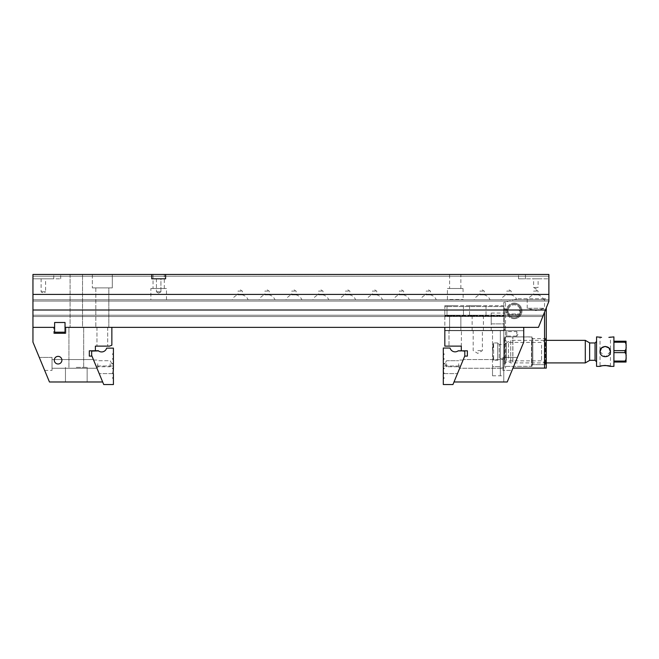 <?xml version="1.0" encoding="UTF-8"?>
<svg xmlns="http://www.w3.org/2000/svg" width="659" height="659" viewBox="0 0 659 659"><rect width="100%" height="100%" fill="white"/><g stroke="black" fill="none" stroke-linecap="round" stroke-linejoin="round"><path stroke-width="0.49" stroke-dasharray="3.29 2.47" d="M504.226 316.518L444.825 316.518L504.226 316.518L504.226 316.081L504.226 330.39L504.226 313.05L504.226 330.39L491.219 330.39L504.226 330.39L504.226 305.677L444.825 305.677L504.226 305.677L504.226 306.542L444.825 306.542L444.825 305.677L444.825 306.542L504.226 306.542L504.226 316.518L444.825 316.518L444.825 306.542L444.825 315.645L504.226 315.645L444.825 315.645L444.825 316.518L504.226 316.518M477.775 305.677L469.537 305.677L477.775 305.677M455.229 305.677L446.991 305.677L455.229 305.677M444.825 316.081L444.825 330.39L504.226 330.39L444.825 330.694L444.825 316.081L504.226 316.081L444.825 316.081M477.775 330.39L472.141 330.39L477.775 330.39M455.229 330.39L461.465 330.39L455.229 330.39M491.219 330.39L491.219 313.05L491.219 323.882L504.226 323.882L491.219 323.882L491.219 330.39M455.229 315.562L446.991 315.562L455.229 315.562M477.775 315.562L469.537 315.562L477.775 315.562M444.825 327.35L523.732 327.35L444.825 327.35L523.732 327.35L523.732 330.694L523.732 327.35L444.825 327.35L444.825 346.123L461.3 346.123L461.3 350.81L467.371 350.81L467.371 356.099L464.727 356.099L454.002 381.981L464.727 356.099M523.732 327.35L523.732 342.12L523.732 330.694L503.789 330.694L523.732 330.694L523.732 342.12L507.224 381.981L454.002 381.981M503.789 381.981L507.224 381.981L503.789 381.981L503.789 330.694L503.789 381.981M443.647 372.747L443.301 368.842L443.993 368.323L443.647 367.977L443.993 368.496L443.301 368.842L443.301 372.747L443.301 368.842L443.301 372.747L443.301 368.842L443.993 368.496L443.301 368.842L443.993 368.496L443.301 367.977L443.301 364.073L443.993 363.554L443.301 363.208L443.301 359.303L443.993 358.784L443.301 358.438L443.301 354.534L443.993 354.015L443.301 353.669L443.301 348.034L450.081 348.034A5.206 5.206 0 0 0 458.211 350.81L461.3 350.81M507.224 381.981L523.732 342.12L507.224 381.981M461.3 346.123L449.001 346.123L461.3 346.123M459.694 368.241L463.293 359.567L459.694 368.241L463.293 359.567L459.694 368.241L502.924 368.241L502.924 359.567L463.293 359.567L502.924 359.567L502.924 368.241L502.924 359.567L502.924 368.241L459.694 368.241M503.789 330.39L503.789 375.778L503.789 330.39L500.321 330.39L500.321 375.778L500.321 367.977L503.789 367.977L500.321 367.977L500.321 330.39L503.789 330.39L444.825 330.39L503.789 330.39M500.321 330.39L500.321 375.778L500.321 330.39L492.512 330.39L492.512 375.778L492.512 366.676L500.321 366.676L492.512 366.676L492.512 330.39L500.321 330.39M512.018 370.407L517.406 357.4L512.018 370.407L517.406 357.4L512.018 370.407L502.924 370.407L502.924 357.4L502.924 370.407L502.924 357.4L502.924 370.407L512.018 370.407M517.406 357.4L502.924 357.4L517.406 357.4M523.732 330.694L444.825 330.694L523.732 330.694M477.775 350.637L482.363 350.637L477.775 350.637M503.789 330.694L444.825 330.694L503.789 330.694M102.68 381.981L91.955 356.099L102.68 381.981L49.458 381.981L32.95 342.12L32.95 327.35L54.845 327.35L54.845 322.498L64.813 322.498L64.813 327.35L64.813 322.498L54.845 322.498L54.845 327.35L32.95 327.35L32.95 315.216L32.95 327.35L54.845 327.35L32.95 327.35L32.95 310.01L545.413 310.01L538.469 327.35L64.813 327.35L111.857 327.35L111.857 345.192L109.592 346.123L95.382 346.123L95.382 350.81L91.65 350.81L91.65 355.374L103.735 384.543L113.422 384.543L113.422 378.472L112.722 378.126L113.422 377.599L113.422 373.702L112.722 373.356L113.422 372.837L112.722 373.183L113.422 372.837L112.722 373.183L113.422 372.837L113.422 368.933L113.422 372.837L113.422 368.933L113.422 372.837L113.422 368.933L112.722 368.587L113.068 368.933L112.722 368.414L113.068 368.933L112.722 368.414L113.422 368.068L112.722 368.414L113.422 368.068L112.722 368.414L113.422 368.068L113.422 364.163L112.722 363.817L113.422 363.298L113.422 359.394L112.722 359.048L113.422 358.529L113.422 354.624L112.722 354.278L113.422 353.759L113.422 348.125L106.643 348.125A5.206 5.206 0 0 1 98.158 350.613L91.65 350.81L91.65 351.329L91.65 350.81L98.158 350.81L91.65 350.81M32.95 294.4L32.95 274.457L548.881 274.457L548.881 278.798L518.526 278.798L525.462 278.798L525.462 274.457L518.526 274.457L548.881 274.457L32.95 274.457L32.95 278.798L32.95 274.457L32.95 276.195L32.95 274.457L32.95 276.195L32.95 274.457L548.881 274.457L32.95 274.457L548.881 274.457L548.881 301.344L543.329 315.216L548.881 301.344L545.413 310.01L32.95 310.01L32.95 294.4L548.881 294.4M112.294 274.457L92.351 274.457L112.294 274.457L92.351 274.457L112.294 274.457L112.294 287.901L92.351 287.901L112.294 287.901L92.351 287.901L112.294 287.901L112.294 274.457M82.54 274.457L70.076 274.457L82.54 274.457L70.076 274.457L82.54 274.457L82.54 327.35L70.076 327.35L82.54 327.35L70.076 327.35L82.54 327.35L82.54 274.457M108.826 327.35L95.819 327.35L108.826 327.35L95.819 327.35L108.826 327.35L108.826 287.901L95.819 287.901L108.826 287.901L108.826 327.35M64.813 327.35L538.469 327.35L542.81 316.518L538.469 327.35L64.813 327.35L64.813 322.498L54.845 322.498L54.845 327.35L54.845 322.498L64.813 322.498L64.813 327.35M165.615 274.457L165.615 278.798L151.743 278.798L165.615 278.798L165.615 274.457L165.615 278.798L151.743 278.798L151.743 274.457M32.95 301.081L32.95 315.216L32.95 299.779L32.95 301.081L548.881 301.081L548.881 299.779L548.881 301.081L32.95 301.081M449.595 274.457L460.863 274.457L449.595 274.457L449.595 288.51L460.863 288.51L449.595 288.51M32.95 274.457L60.694 274.457L32.95 274.457M525.462 274.457L548.881 274.457L548.881 278.798L525.462 278.798L525.462 274.457M153.045 274.457L164.313 274.457L153.045 274.457L153.045 288.51L164.313 288.51L153.045 288.51M32.95 316.518L542.81 316.518L32.95 316.518L542.81 316.518L543.329 315.216L542.81 316.518L32.95 316.518M232.24 299.779L248.138 299.779L232.24 299.779A8.674 8.674 0 0 1 238.023 294.853L242.355 294.853L238.023 294.853L238.023 291.105L242.355 291.105L238.023 291.105L240.189 289.803L242.355 291.105L242.355 294.853C245.041 295.611 246.968 297.25 248.138 299.779M259.119 299.779L275.017 299.779L259.119 299.779A8.674 8.674 0 0 1 264.902 294.853L269.234 294.853L264.902 294.853L264.902 291.105L269.234 291.105L264.902 291.105L267.068 289.803L269.234 291.105L269.234 294.853C271.92 295.611 273.847 297.25 275.017 299.779M285.998 299.779L301.896 299.779L285.998 299.779A8.674 8.674 0 0 1 291.78 294.853L296.113 294.853L291.78 294.853L291.78 291.105L296.113 291.105L291.78 291.105L293.947 289.803L296.113 291.105L296.113 294.853C298.799 295.611 300.726 297.25 301.896 299.779M312.885 299.779L328.775 299.779L312.885 299.779A8.674 8.674 0 0 1 318.659 294.853L323.001 294.853L318.659 294.853L318.659 291.105L323.001 291.105L318.659 291.105L320.826 289.803L323.001 291.105L323.001 294.853C325.678 295.611 327.605 297.25 328.775 299.779M339.764 299.779L355.654 299.779L339.764 299.779A8.674 8.674 0 0 1 345.538 294.853L349.88 294.853L345.538 294.853L345.538 291.105L349.88 291.105L345.538 291.105L347.713 289.803L349.88 291.105L349.88 294.853C352.557 295.611 354.484 297.25 355.654 299.779M366.643 299.779L382.533 299.779L366.643 299.779A8.674 8.674 0 0 1 372.426 294.853L376.759 294.853L372.426 294.853L372.426 291.105L376.759 291.105L372.426 291.105L374.592 289.803L376.759 291.105L376.759 294.853C379.436 295.611 381.363 297.25 382.533 299.779M393.522 299.779L409.42 299.779L393.522 299.779A8.674 8.674 0 0 1 399.305 294.853L403.637 294.853L399.305 294.853L399.305 291.105L403.637 291.105L399.305 291.105L401.471 289.803L403.637 291.105L403.637 294.853C406.323 295.611 408.242 297.25 409.42 299.779M420.401 299.779L436.299 299.779L420.401 299.779A8.674 8.674 0 0 1 426.184 294.853L430.516 294.853L426.184 294.853L426.184 291.105L430.516 291.105L426.184 291.105L428.35 289.803L430.516 291.105L430.516 294.853C433.202 295.611 435.129 297.25 436.299 299.779M447.28 299.779L463.178 299.779L447.28 299.779A8.674 8.674 0 0 1 447.428 299.466L463.038 299.466L447.428 299.466L447.428 288.51L463.038 288.51L447.428 288.51M474.167 299.779L490.057 299.779L474.167 299.779A8.674 8.674 0 0 1 479.941 294.853L484.274 294.853L479.941 294.853L479.941 291.105L484.274 291.105L479.941 291.105L482.108 289.803L484.274 291.105L484.274 294.853C486.96 295.611 488.887 297.25 490.057 299.779M501.046 299.779L516.936 299.779L501.046 299.779A8.674 8.674 0 0 1 506.82 294.853L511.162 294.853L506.82 294.853L506.82 291.105L511.162 291.105L506.82 291.105L508.987 289.803L511.162 291.105L511.162 294.853C513.839 295.611 515.766 297.25 516.936 299.779M527.925 299.779L543.815 299.779L527.925 299.779A8.674 8.674 0 0 1 533.699 294.853L538.041 294.853L533.699 294.853L533.699 291.105L538.041 291.105L533.699 291.105L535.874 289.803L538.041 291.105L538.041 294.853C540.718 295.611 542.645 297.25 543.815 299.779M150.878 299.779L166.488 299.779L150.878 299.779L150.878 288.51L166.488 288.51L150.878 288.51M32.95 299.779L548.881 299.779L32.95 299.779M32.95 276.195L548.881 276.195L32.95 276.195M108.826 287.901L95.819 287.901L108.826 287.901M32.95 310.01L545.413 310.01M160.928 278.798L156.43 278.798L160.928 278.798L160.928 291.805L156.43 291.805L160.928 291.805L156.43 291.805L160.928 291.805L160.928 278.798L156.43 278.798L160.928 278.798M32.95 278.798L60.694 278.798L53.758 278.798L53.758 274.457L53.758 278.798L32.95 278.798M45.603 278.798L41.105 278.798L45.603 278.798L45.603 291.805L41.105 291.805L45.603 291.805L43.354 293.156L41.105 291.805L41.105 278.798M538.123 278.798L533.625 278.798L538.123 278.798L538.123 287.464L533.625 287.464L538.123 287.464L535.874 288.815L533.625 287.464L533.625 278.798M158.679 293.156L156.43 291.805L158.679 293.156L160.928 291.805L158.679 293.156M463.038 288.51L463.178 299.779M54.623 332.21L54.623 322.498L65.035 322.498L65.035 332.21L54.623 332.21L54.623 327.35L54.631 333.297L54.631 327.35L32.95 327.35M65.035 332.21L65.035 327.35L65.035 333.297L65.035 327.35L111.857 327.35M65.035 327.35L65.035 333.297L54.631 333.297L54.631 327.35M76.304 327.35L83.677 327.35L76.304 327.35M102.318 327.35L107.681 327.35L102.318 327.35M76.304 381.981L87.145 381.981L76.304 381.981M91.955 356.099L89.311 356.099L89.311 350.81L95.382 350.81M58.099 363.982A3.806 3.806 0 0 1 54.796 358.274A3.806 3.806 0 0 1 61.394 358.274A3.806 3.806 0 0 1 58.099 363.982A3.806 3.806 0 0 1 54.285 360.176A3.806 3.806 0 0 1 58.099 356.362A3.806 3.806 0 0 1 61.905 360.176A3.806 3.806 0 0 1 58.099 363.982A3.806 3.806 0 0 1 54.285 360.176A3.806 3.806 0 0 1 58.099 356.362A3.806 3.806 0 0 1 61.905 360.176A3.806 3.806 0 0 1 58.099 363.982M102.318 346.123L107.681 346.123L102.318 346.123M96.98 368.241L93.389 359.567L96.98 368.241L93.389 359.567L96.98 368.241L52.028 368.241L52.028 359.567L93.389 359.567L52.028 359.567L52.028 368.241L52.028 359.567L52.028 368.241L96.98 368.241M65.035 333.297L54.631 333.297M76.304 367.368L87.145 367.368L76.304 367.368M52.028 357.4L52.028 370.407L52.028 357.4L52.028 370.407L52.028 357.4L39.276 357.4L44.664 370.407L39.276 357.4L44.664 370.407L39.276 357.4L52.028 357.4M65.9 333.421L65.9 327.35L65.9 333.421L53.758 333.421L53.758 327.35L53.758 333.421L65.9 333.421M110.127 363.727L110.127 366.758L110.127 363.727M97.721 363.727L97.721 367.417L97.721 363.727M95.118 363.727L96.642 367.417L95.118 363.727M96.049 365.992L99.204 373.604L96.049 365.992L99.204 373.604L96.049 365.992L113.422 365.992L96.049 365.992M98.834 351.123A5.206 5.206 0 0 1 98.282 350.72A5.206 5.206 0 0 0 98.834 351.123L91.65 351.329L98.834 351.123M443.993 368.323L443.301 367.977L443.993 368.323M443.301 367.977L443.301 365.992L443.301 367.977M446.596 363.727L446.596 366.758L446.596 363.727M458.73 363.727L458.73 367.417L458.73 363.727M461.564 363.727L460.04 367.417L461.564 363.727M460.625 365.992L457.478 373.604L460.625 365.992L457.478 373.604L460.625 365.992L443.301 365.992L460.625 365.992M443.993 373.093L443.301 373.612L443.301 377.516L443.993 377.862L443.301 378.381L443.301 384.543L452.947 384.543L464.801 355.909L464.801 350.81L458.211 350.81A5.206 5.206 0 0 1 457.881 351.041A5.206 5.206 0 0 0 458.211 350.81L464.801 350.81L464.801 351.329L464.801 350.81M457.881 351.041L464.801 351.329L457.881 351.041M604.476 365.448L605.234 365.424M610.44 351.651L605.234 356.832L600.036 351.634C600.349 354.781 602.079 356.519 605.234 356.832L608.924 355.308L610.44 351.634C610.695 358.315 599.789 358.315 600.036 351.634L600.036 366.371M626.05 355.679L626.05 357.985M626.05 345.275L626.05 341.23L613.908 341.23L613.908 342.21L624.963 342.21C626.025 343.355 626.388 344.756 626.05 346.428C626.388 348.1 626.025 349.509 624.963 350.646L613.908 350.646L613.908 352.614L624.963 352.614C626.025 353.759 626.388 355.168 626.05 356.832L626.05 347.581M613.908 362.038L613.908 361.058L613.908 362.038L626.05 362.038L626.05 356.832C626.38 358.512 626.025 359.921 624.963 361.058L613.908 361.058L613.908 341.23M497.718 342.96L497.718 360.3L497.718 342.96L493.616 342.96L493.616 360.3L493.616 342.96L492.512 351.634A34.688 34.688 0 0 0 493.616 360.3L493.616 342.96L493.616 360.3L497.718 360.3L499.234 358.784L499.234 344.476L497.718 342.96M506.392 342.96L506.392 360.3L506.392 342.96L504.868 344.476L499.234 344.476L499.234 358.784L504.868 358.784L504.868 344.476L504.868 358.784L506.392 360.3M506.392 342.861L506.392 360.399L506.392 342.861L510.725 340.357L510.725 362.903L510.725 340.357L546.278 340.357M589.632 360.399L589.632 342.861M589.632 360.3L589.632 342.96L589.632 360.3M585.299 340.357L585.299 362.903M613.908 342.21L613.908 350.646M613.908 352.614L613.908 361.058M613.908 366.371L613.908 336.889M596.568 341.444L596.568 361.824L596.568 341.444M596.568 366.371L596.568 336.889M605.028 346.436L605.234 346.428C602.087 346.741 600.349 348.479 600.036 351.634C599.789 344.954 610.695 344.954 610.44 351.634C610.127 348.479 608.397 346.749 605.242 346.428M610.44 366.371L610.44 336.889L608.891 337.367M601.552 337.359L600.036 336.889L600.036 351.634M493.616 342.96A34.688 34.688 0 0 0 492.512 351.634A34.688 34.688 0 0 1 493.616 342.96L492.512 351.634A34.688 34.688 0 0 0 493.616 360.3M546.056 343.051L546.056 363.776L546.056 343.051M546.056 343.281L546.056 363.447L546.056 343.281M545.191 342.441L545.191 364.641L545.191 342.441M531.97 342.441L531.97 364.641L531.97 342.441M531.97 341.584L531.97 365.852L531.97 341.584M531.533 341.28L531.533 366.289L531.533 341.28M512.891 361.989L512.891 336.98L512.891 361.989M504.003 361.437L504.003 337.762L504.003 361.437M504.003 359.979L504.003 339.822L504.003 359.979M504.868 362.046L504.868 336.889L504.868 362.046M512.809 362.046L512.809 336.889L512.809 362.046M541.558 345.127L541.558 360.844L541.558 345.127M508.509 358.142L508.509 342.416L508.509 358.142M519.449 313.915A6.071 6.071 0 0 0 514.193 304.812A6.071 6.071 0 0 0 508.937 313.915L519.449 313.915L508.937 313.915A6.071 6.071 0 0 1 514.193 304.812A6.071 6.071 0 0 1 519.449 313.915L519.926 314.78L518.526 316.295L519.926 314.78A6.936 6.936 0 0 0 509.605 305.677A6.936 6.936 0 0 0 508.46 314.78A6.936 6.936 0 0 1 518.781 305.677A6.936 6.936 0 0 1 519.926 314.78L508.46 314.78L509.86 316.295A6.936 6.936 0 0 0 518.526 316.295A6.936 6.936 0 0 1 509.86 316.295L508.46 314.78L519.926 314.78L508.46 314.78L519.926 314.78L519.449 313.915M520.824 308.84L521.129 311.007L520.824 308.84C519.967 306.822 519.967 306.822 520.824 308.84C519.967 306.822 519.967 306.822 520.824 308.84L521.129 311.007C520.874 313.19 520.874 313.19 521.129 311.007C520.874 313.19 520.874 313.19 521.129 311.007L520.824 308.84M520.898 312.646L518.995 310.208L520.157 307.333M518.526 316.172L509.86 316.295L518.526 316.172M508.46 314.78L508.937 313.915L508.46 314.78M544.54 312.177L544.54 368.109L512.966 368.109M544.54 368.109L546.278 368.109L546.278 307.844M514.193 303.074A7.801 7.801 0 0 1 520.948 314.78A7.801 7.801 0 0 1 507.438 314.78A7.801 7.801 0 0 1 514.193 303.074M544.54 298.741L517.661 298.741L505.519 301.995L505.519 368.109L505.519 301.995L517.661 298.741L546.278 298.741L544.54 298.741L544.54 308.28L527.2 308.28L544.54 308.28L535.874 310.603L527.2 308.28L527.2 298.741M546.278 365.506L546.278 337.762L546.278 365.506L545.413 364.641L545.413 338.627L545.413 364.641L532.834 364.641L532.834 338.627L532.834 364.641L531.97 365.506L531.97 337.762L531.97 365.506M514.193 318.684A7.801 7.801 0 0 0 520.948 306.979A7.801 7.801 0 0 0 507.438 306.979A7.801 7.801 0 0 0 514.193 318.684M503.789 336.65L503.789 367.244L503.789 336.65L504.654 337.161C506.301 336.815 506.301 336.815 504.654 337.161C506.301 336.815 506.301 336.815 504.654 337.161L504.654 366.371L504.654 337.161L503.789 336.65M503.789 308.56L503.789 313.198L503.789 308.56L504.226 312.761L504.226 308.997L507.521 308.997L507.521 312.761L507.521 308.997M503.789 368.109L503.789 302.456L503.789 368.109M503.789 302.456L505.519 301.995L503.789 302.456M531.97 366.371L531.97 336.889L531.97 366.371L504.654 366.371L503.789 367.244M514.193 317.819A6.936 6.936 0 0 1 508.188 307.407A6.936 6.936 0 0 1 520.198 307.407A6.936 6.936 0 0 1 514.193 317.819A6.936 6.936 0 0 0 521.129 310.875A6.936 6.936 0 0 0 514.193 303.939A6.936 6.936 0 0 0 507.257 310.875A6.936 6.936 0 0 0 514.193 317.819M503.789 313.198L507.521 312.761M503.789 328.652L506.738 331.609L516.796 331.609L518.147 333.858L516.796 336.106L516.796 331.609L516.796 336.106L506.738 336.106L506.738 331.609L506.738 336.106L505.955 336.889L531.97 336.889M543.329 315.216L32.95 315.216L543.329 315.216M624.963 341.23L624.963 342.21M624.963 350.646L624.963 352.614M624.963 361.058L624.963 362.038M595.052 342.96L595.052 360.3M491.219 313.05L504.226 313.05M449.595 315.562L449.595 330.39L449.595 315.562M460.863 315.562L460.863 330.39L460.863 315.562M446.991 305.677L446.991 315.562L446.991 305.677M463.466 305.677L463.466 315.562L463.466 305.677M472.141 315.562L472.141 330.39M483.409 315.562L483.409 330.39M469.537 305.677L469.537 315.562M486.012 305.677L486.012 315.562M492.512 375.778L503.789 375.778M461.3 346.395L461.465 330.39L461.3 346.395M449.001 330.39L449.001 346.123L449.001 330.39M473.187 330.39L473.187 350.637L477.775 353.389L482.363 350.637L482.363 330.39M95.819 287.901L95.819 327.35L95.819 287.901M92.351 274.457L92.351 287.901L92.351 274.457M70.076 274.457L70.076 327.35L70.076 274.457M164.313 288.51L164.313 274.457M166.488 299.779L166.488 288.51M60.694 278.798L60.694 274.457M518.526 278.798L518.526 274.457M156.43 278.798L156.43 291.805L156.43 278.798M460.863 288.51L460.863 274.457M96.955 327.35L96.955 346.123L96.955 327.35M107.681 327.35L107.681 346.123L107.681 327.35M83.677 367.368L83.677 327.35L83.677 367.368M68.931 367.368L68.931 327.35L68.931 367.368M87.145 381.981L87.145 367.368L87.145 381.981M65.463 381.981L65.463 367.368L65.463 381.981M44.664 370.407L52.028 370.407L44.664 370.407M111.939 363.727L110.127 360.704L97.721 360.704L110.127 360.704L111.939 363.727L110.127 366.758L97.721 366.758L110.127 366.758L111.939 363.727M96.642 367.417L97.721 367.417L96.642 367.417M93.586 360.045L97.721 360.045L93.586 360.045M112.837 373.604L99.204 373.604L112.837 373.604M444.776 363.727L446.596 366.758L458.73 366.758L446.596 366.758L444.776 363.727L446.596 360.704L458.73 360.704L446.596 360.704L444.776 363.727M463.096 360.045L458.73 360.045L463.096 360.045M460.04 367.417L458.73 367.417L460.04 367.417M443.721 373.604L457.478 373.604L443.721 373.604M546.278 362.903L510.725 362.903L506.392 360.399M546.056 339.492L545.191 338.627L531.97 338.627M546.056 363.776L545.191 364.641L531.97 364.641M531.97 337.416L531.533 336.98L504.868 336.889L504.003 337.762M531.97 365.852L531.533 366.289L504.868 366.371L504.003 365.506M504.003 363.447L508.509 360.844L541.558 360.844L546.056 363.447M504.003 339.822L508.509 342.416L541.558 342.416L546.056 339.822M531.97 337.762L532.834 338.627L545.413 338.627L546.278 337.762"/><path stroke-width="0.99" d="M454.002 381.981L507.224 381.981L523.732 342.12L523.732 327.35L444.825 327.35L444.825 346.123L461.3 346.123L461.3 350.81M464.727 356.099L467.371 356.099L467.371 350.81L464.801 350.81L464.801 355.909L452.947 384.543L443.301 384.543L443.301 378.381L443.993 378.035L443.301 377.516L443.301 373.612L443.993 373.266L443.301 372.747L443.301 368.842L443.993 368.496L443.647 368.842L443.993 368.323L443.301 367.977L443.301 364.073L443.993 363.727L443.301 363.208L443.301 359.303L443.993 358.957L443.301 358.438L443.301 354.534L443.993 354.188L443.301 353.669L443.301 348.034L450.081 348.034A5.206 5.206 0 0 0 458.211 350.81L464.801 350.81M65.035 327.35L65.035 322.498L54.623 322.498L54.631 333.297L65.035 333.297L65.035 327.35L444.825 327.35M523.732 327.35L538.469 327.35L548.881 301.344L548.881 294.4L32.95 294.4L32.95 310.01L545.413 310.01M32.95 310.01L32.95 342.12L49.458 381.981L102.68 381.981M548.881 294.4L548.881 274.457L32.95 274.457L32.95 294.4M151.743 274.457L151.743 278.798L165.615 278.798L165.615 274.457M54.631 332.21L65.035 332.21M111.857 327.35L111.857 345.192L109.592 346.123L95.382 346.123L95.382 350.81M54.631 327.35L32.95 327.35M54.631 333.297L65.035 333.297M98.158 350.72L89.311 350.81L89.311 356.099L91.955 356.099M58.099 363.982A3.806 3.806 0 0 1 54.796 358.274A3.806 3.806 0 0 1 61.394 358.274A3.806 3.806 0 0 1 58.099 363.982M113.068 372.837L113.422 368.933L112.722 368.414L113.422 368.068L113.422 364.163L112.722 363.644L113.422 363.298L113.422 359.394L112.722 358.875L113.422 358.529L113.422 354.624L112.722 354.105L113.422 353.759L113.422 348.125L106.643 348.125A5.206 5.206 0 0 1 98.158 350.613L98.158 350.81M112.722 373.183L113.422 373.702L113.422 377.599L112.722 377.953L113.422 378.472L113.422 384.543L103.735 384.543L91.65 355.374L91.65 350.81M605.234 365.424L610.44 366.371C610.753 365.35 599.723 365.35 600.036 366.371L601.56 365.91M601.807 365.844L604.476 365.448M613.908 361.058L624.963 361.058C626.025 359.905 626.388 358.504 626.05 356.832C626.38 355.16 626.025 353.751 624.963 352.614L613.908 352.614M626.05 357.985L626.05 362.038L613.908 362.038M613.908 350.646L624.963 350.646C626.025 349.501 626.388 348.1 626.05 346.428C626.38 344.756 626.025 343.347 624.963 342.21L613.908 342.21M626.05 347.581L626.05 355.679M613.908 341.23L626.05 341.23L626.05 345.275M585.299 340.357L589.632 342.861L589.632 360.399L585.299 362.903L585.299 340.357L546.278 340.357M589.632 360.3L595.052 360.3L595.052 342.96L596.568 341.444M608.891 337.367L613.908 336.889L613.908 366.371L610.44 366.371M601.552 337.359L596.568 336.889L596.568 366.371L600.036 366.371M600.036 351.634L600.036 351.634C599.723 358.348 610.753 358.331 610.44 351.634C610.753 344.929 599.723 344.921 600.036 351.634L601.535 347.985M601.609 347.903L605.028 346.436M605.242 346.428L608.916 347.952M608.941 347.977L610.44 351.651M546.278 307.844L546.278 368.109L544.54 368.109L544.54 312.177M512.966 368.109L544.54 368.109M624.963 362.038L624.963 361.058M624.963 352.614L624.963 350.646M624.963 342.21L624.963 341.23M585.299 362.903L546.278 362.903M589.632 342.96L595.052 342.96M595.052 360.3L596.568 361.824"/></g></svg>
